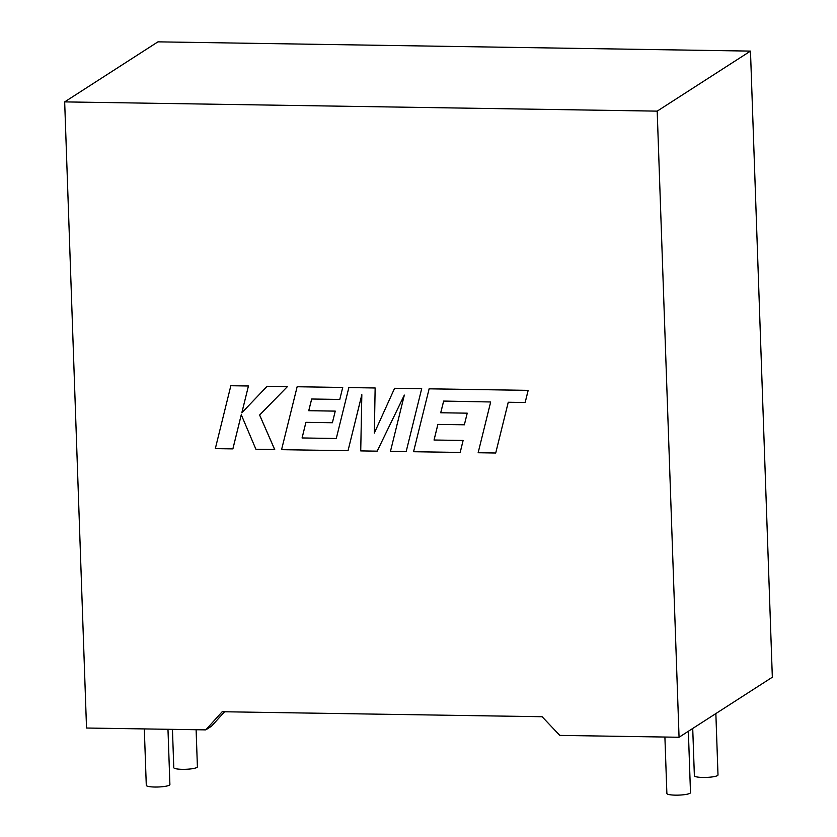 <?xml version="1.0" encoding="UTF-8"?>
<svg xmlns="http://www.w3.org/2000/svg" width="837" height="837" viewBox="0 0 837 837"><rect width="100%" height="100%" fill="white"/><g stroke="black" fill="none" stroke-linecap="round" stroke-linejoin="round"><path stroke-width="1.26" d="M715.855 713.574L718 774.957A11.812 2.051 178 0 1 702.954 777.447A11.812 2.051 178 0 1 694.375 775.784L692.722 728.462M664.902 737.041L666.88 793.476A11.812 2.051 -2 0 0 675.449 795.15A11.812 2.051 -2 0 0 690.494 792.66L688.359 731.276M172.443 729.362L173.782 767.655A11.812 2.051 -2 0 0 182.361 769.329A11.812 2.051 -2 0 0 197.406 766.828L196.109 729.728M167.975 729.289L169.901 784.531A11.812 2.051 178 0 1 154.855 787.031A11.812 2.051 178 0 1 146.287 785.357L144.309 728.922M679.058 737.261L559.796 735.399L542.114 716.723L222.192 711.732L205.797 729.874L86.525 728.023L64.669 101.894L157.942 41.85L750.475 51.099L772.331 677.217L679.058 737.261L657.191 111.133L64.669 101.894M224.557 711.774L211.531 726.192L205.797 729.874M657.191 111.133L750.475 51.099M460.172 452.451L463.081 440.482L434.037 440.032L437.866 424.401L464.368 424.788L467.224 413.164L440.743 412.756L443.673 401.069L490.681 401.98L478.147 452.733L495.724 453.005L508.268 402.252L525.165 402.503L528.168 390.356L429.13 388.807L413.562 451.718L460.204 452.43L463.112 440.461L434.068 440.011L437.897 424.401M495.724 453.005L508.247 402.252M525.144 402.513L528.137 390.366L429.099 388.828M464.347 424.809L467.224 413.164L440.712 412.767L443.641 401.069M336.275 438.504L302.073 437.971L305.892 422.34L332.394 422.737L335.25 411.103L308.769 410.695L311.688 399.008L339.78 399.448L342.72 387.458L297.145 386.746L281.567 449.668L348.035 450.704L361.835 394.708L360.726 450.902L377.173 451.153L404.334 395.095L390.46 451.363L406.165 451.593L421.691 388.692L394.604 388.284L374.327 433.074L375.143 387.97L348.851 387.573L336.275 438.504L302.105 437.95L305.913 422.34M421.67 388.713L394.604 388.284M374.348 433.022L375.143 387.97M375.122 387.981L348.851 387.573M332.373 422.748L335.25 411.103M335.218 411.124L308.738 410.705L311.667 399.008M339.78 399.448L342.72 387.458L297.145 386.746M348.035 450.704L361.835 394.802M377.194 451.133L404.313 395.179M406.165 451.593L421.691 388.692M241.841 412.798L248.443 385.993L230.845 385.731L215.318 448.632L232.895 448.883L241.286 414.786M230.845 385.731L248.443 385.993L241.809 412.829L267.087 386.296L287.426 386.6L267.087 386.296M232.864 448.904L241.265 414.754L255.913 449.26L274.714 449.542L259.627 415.016L287.426 386.6L259.627 415.016M274.682 449.553L259.606 415.037"/></g></svg>
